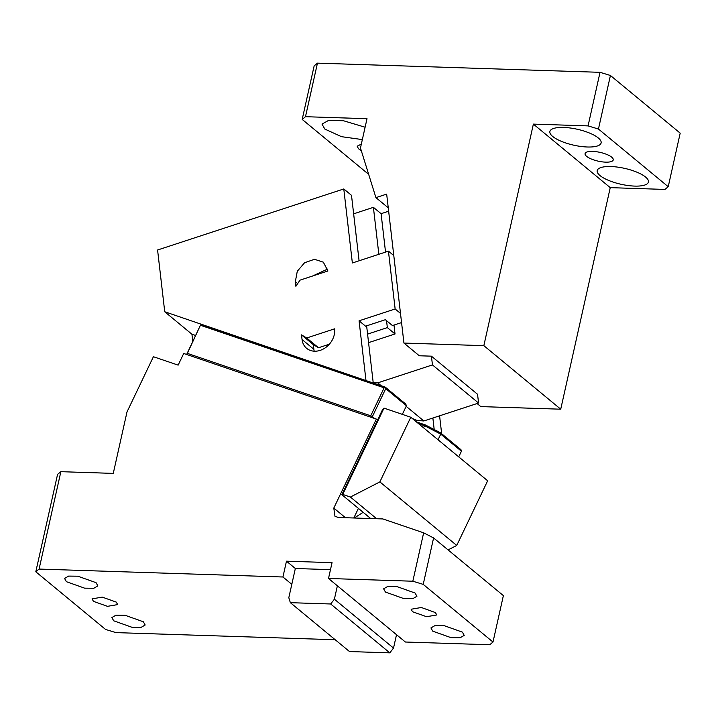 <?xml version="1.0" encoding="UTF-8"?>
<svg xmlns="http://www.w3.org/2000/svg" width="716" height="716" viewBox="0 0 716 716"><rect width="100%" height="100%" fill="white"/><g stroke="black" fill="none" stroke-linecap="round" stroke-linejoin="round"><path stroke-width="1.07" d="M317.457 63.142L314.163 65.845L302.188 119.411L305.481 116.699L317.457 63.142L600.035 72.325L610.426 75.484L598.451 129.041L668.225 186.715L680.2 133.149L610.426 75.484M305.481 116.699L367.013 118.704L360.461 147.997L375.918 197.634L386.667 194.108L403.931 343.062L419.299 355.771L431.426 356.165L477.554 394.283L478.565 403.045L423.863 420.972L417.186 420.507L412.246 418.448M375.918 197.634L388.26 207.828M302.188 119.411L368.677 174.364M361.329 144.104L357.177 146.207L358.501 148.758L361.267 150.593M365.106 127.224L343.492 120.753L328.635 120.377L321.994 124.083L324.822 129.068L341.496 136.675L362.341 139.593M477.089 403.529L480.803 406.599L560.726 409.194L610.247 187.646L664.94 189.427L668.225 186.715M388.645 211.211L381.091 213.681L373.403 207.336L378.845 254.296M368.57 342.642L395.026 333.969L393.997 325.055M385.539 252.104L381.091 213.681M373.188 382.532L377.744 382.854L432.446 364.918L431.426 356.165M432.446 364.918L478.565 403.045M366.547 380.769L164.734 311.746L157.583 250L343.787 188.961L351.502 195.334L359.083 260.776L353.641 213.833L373.403 207.336M386.542 320.679L387.347 327.615L395.026 333.969M373.251 383.051L366.619 325.843L367.585 334.121L387.347 327.615M377.744 382.854L381.297 385.79M406.169 406.348L423.863 420.972M402.813 414.528L402.347 414.331M552.716 136.479A26.241 8.153 -167.4 0 0 580.721 146.431A26.241 8.153 -167.4 0 0 601.118 142.94A26.241 8.153 -167.4 0 0 598.29 137.955A26.241 8.153 -167.4 0 0 570.285 128.003A26.241 8.153 -167.4 0 0 549.888 131.493A26.241 8.153 -167.4 0 0 552.483 136.282A26.241 8.153 -167.4 0 0 552.716 136.479M611.688 157.171A14.436 4.484 -167.4 0 0 596.285 151.703A14.436 4.484 -167.4 0 0 585.07 153.618A14.436 4.484 -167.4 0 0 586.395 156.169A14.436 4.484 -167.4 0 0 586.619 156.356A14.436 4.484 -167.4 0 0 602.022 161.834A14.436 4.484 -167.4 0 0 613.245 159.919A14.436 4.484 -167.4 0 0 611.688 157.171M600.035 72.325L588.069 125.891L598.451 129.041M403.931 343.062L483.846 345.658L533.375 124.11L588.069 125.891M645.599 177.058A26.241 8.153 -167.4 0 0 617.586 167.105A26.241 8.153 -167.4 0 0 597.198 170.596A26.241 8.153 -167.4 0 0 599.784 175.384A26.241 8.153 -167.4 0 0 600.017 175.572A26.241 8.153 -167.4 0 0 628.03 185.525A26.241 8.153 -167.4 0 0 648.419 182.043A26.241 8.153 -167.4 0 0 645.599 177.058M533.375 124.11L610.247 187.646M483.846 345.658L560.726 409.194M441.665 433.753L439.588 415.826M295.878 286.302L295.341 281.674L297.283 271.275L304.569 262.754L314.485 259.29L323.337 262.172L327.928 270.988L299.995 280.144L295.878 286.302M327.579 269.082L312.436 276.072M302.045 339.5L313.868 349.274L313.331 344.656L301.508 334.873L302.045 339.5A18.374 14.902 -50.4 0 0 306.627 348.325A18.374 14.902 -50.4 0 0 325.395 347.743A18.374 14.902 -50.4 0 0 334.623 328.823L306.699 337.979L301.508 334.873M313.868 349.274A18.374 14.902 -50.4 0 0 314.208 351.189M313.331 344.656L318.522 347.752L329.36 344.199M318.522 347.752L306.699 337.979M401.551 322.576L392.449 325.565L385.36 319.694L365.572 326.183L359.065 320.804L365.957 380.277M400.495 313.402L395.142 308.981L359.065 320.804M432.867 418.028L434.2 429.537M164.734 311.746L191.933 334.229L195.549 335.464M192.756 341.308L191.933 334.229M363.137 512.298L354.304 518.008M343.787 188.961L352.361 262.978L388.439 251.155L393.791 255.567M395.142 308.981L388.439 251.155M66.409 581.696L84.613 588.167L93.787 588.266L97.868 585.903L96.034 582.663L77.829 576.192L68.647 576.094L64.574 578.456L66.409 581.696M328.51 578.483L405.381 642.019L489.708 644.758L492.993 642.046L503.375 595.614L433.592 537.94L423.648 532.829L412.828 581.222L328.51 578.483L332.045 562.66L286.472 561.174L282.936 576.998L39.085 569.068L35.8 571.78L105.574 629.453L115.965 632.613L335.195 639.737M282.936 576.998L291.806 584.328L288.808 597.717L290.356 602.675L330.667 603.982L334.39 599.202L393.523 648.078L389.799 652.858L330.667 603.982M116.269 602.102L102.263 597.126L92.069 598.862L93.474 601.359L107.481 606.336L117.684 604.59L116.269 602.102M143.334 621.765L125.13 615.295L115.956 615.187L111.875 617.559L113.71 620.799L131.914 627.27L141.097 627.368L145.178 625.005L143.334 621.765M35.8 571.78L57.566 474.395L60.86 471.683L113.271 473.392L127.009 411.924L153.412 356.72L178.141 365.133L183.717 353.471L376.365 419.084L377.547 420.059L382.004 410.733L384 408.12L342.731 494.425L341.854 494.702L377.547 420.059M286.472 561.174L295.341 568.504L291.806 584.328M423.648 532.829L382.863 518.939L338.346 517.489L334.963 516.254L333.799 508.083L376.365 419.084M39.085 569.068L60.86 471.683M370.7 518.545L358.412 508.387L353.946 517.713M358.412 508.387L341.854 494.702M492.993 642.046L423.219 584.372L412.828 581.222M462.384 632.13L444.18 625.668L435.006 625.56L430.925 627.932L432.759 631.172L450.964 637.643L460.146 637.741L464.219 635.378L462.384 632.13M385.459 592.069L403.663 598.54L412.837 598.639L416.918 596.276L415.083 593.036L396.879 586.565L387.696 586.458L383.615 588.829L385.459 592.069M435.435 612.574L421.312 607.499L411.118 609.235L412.523 611.732L426.53 616.709L436.724 614.963L435.435 612.574M295.341 568.504L330.488 569.65M433.592 537.94L423.219 584.372M461.435 451.223L440.743 434.12L440.51 432.804L460.97 449.702L461.435 451.223L458.732 456.871M423.541 427.783L424.525 425.716L440.743 434.12L438.04 439.767M342.731 494.425L350.401 497.038L376.661 518.742M406.446 405.766L385.745 388.663L385.271 387.141L405.73 404.048L406.446 405.766L402.329 414.367M374.558 418.466L372.365 416.649L385.745 388.663M370.951 417.24L372.365 416.649M371.273 416.81L370.736 415.808L187.359 353.364L187.207 354.662M186.867 354.017L200.31 325.512L187.359 353.364M384 408.12L410.787 417.24L379.865 481.904L350.401 497.038M379.865 481.904L456.736 545.449L448.064 549.897M456.736 545.449L487.659 480.785L410.787 417.24M385.217 387.66L384.125 387.821L200.749 325.368M370.736 415.808L384.125 387.821M200.811 324.858L201.894 324.697L385.271 387.141M440.51 432.804L425.25 424.892L424.525 425.716L418.6 423.702M425.25 424.892L416.399 421.885M396.512 634.689L393.523 648.078M337.379 585.813L334.39 599.202M389.799 652.858L349.489 651.551L290.356 602.675M297.677 283.608L295.341 281.674M333.799 508.083L345.461 517.722"/></g></svg>
